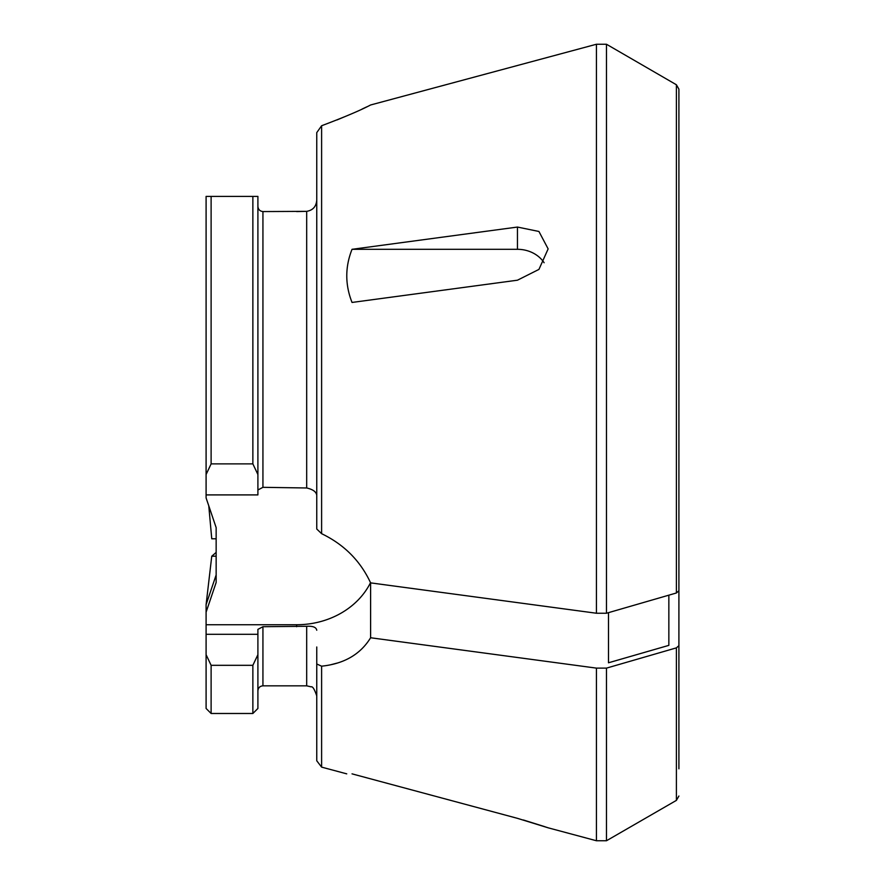 <?xml version="1.0" encoding="UTF-8"?>
<svg xmlns="http://www.w3.org/2000/svg" width="885" height="885" viewBox="0 0 885 885"><rect width="100%" height="100%" fill="white"/><g stroke="black" fill="none" stroke-linecap="round" stroke-linejoin="round"><path stroke-width="1.33" d="M668.85 595.163L668.85 645.364L608.493 662.788L608.493 612.652M206.094 474.526L206.094 196.404L252.867 196.404L252.867 463.884L211.117 463.884L206.094 474.526L206.094 497.912L216.15 527.604L216.15 582.485L206.094 612.177L206.094 624.744L296.63 624.744A80.48 69.694 180 0 0 370.516 582.673M216.15 574.94L206.094 604.632L206.094 612.177M216.15 556.211L211.758 556.211L216.15 552.406L216.15 538.788L211.758 538.788L208.772 505.844M548.136 827.807L596.424 840.75L596.424 668.12L370.605 637.753C360.427 654.347 344.088 663.827 321.609 666.184L316.753 663.982L316.753 646.99M252.867 665.321L252.867 713.487L211.117 713.487L211.117 665.321L252.867 665.321L257.9 654.679L257.9 708.465L252.867 713.487M517.448 818.337L352.031 773.855C345.028 773.855 345.028 773.855 352.031 773.855L517.448 818.337L548.136 827.807L517.448 818.337M523.367 819.975L545.337 826.856M546.322 827.187L547.516 827.597M316.753 630.242C316.255 627.266 312.903 625.938 306.686 626.281L262.933 626.713L257.9 629.379L257.9 654.679M257.9 634.302L206.094 634.302L206.094 654.679L211.117 665.321M206.094 654.679L206.094 708.465L211.117 713.487M316.753 663.982L316.753 760.779L321.609 767.118L346.743 773.855M323.667 665.94L321.609 666.184L321.609 767.118M331.156 664.646L337.108 663.097M596.424 668.12L606.479 668.12L606.479 840.75L596.424 840.75M606.479 668.12L676.394 647.864L678.906 645.685L678.906 768.822M678.906 678.275L678.906 647.543M370.605 637.753L370.605 582.872C360.394 560.88 344.066 544.485 321.609 533.677L316.753 529.009L316.753 132.628L321.609 125.747L321.609 533.677M678.906 645.685L678.906 574.94M206.094 634.302L206.094 624.744M216.15 552.406L211.758 556.211L206.094 604.632M678.906 646.99L678.906 636.901M596.424 613.239L596.424 44.25L370.605 104.983L596.424 44.25L606.479 44.25L606.479 613.239L596.424 613.239L370.605 582.872M676.394 592.983L676.394 84.761L606.479 44.25L676.394 84.761L678.906 89.131L678.906 590.793L676.394 592.983L606.479 613.239M252.867 196.404L257.9 196.404L257.9 474.526L252.867 463.884M211.117 196.404L211.117 463.884M352.031 249.305C345.028 267.005 345.028 284.716 352.031 302.449L517.448 280.202L538.943 269.405L548.136 248.895L538.932 231.472L517.448 227.058L352.031 249.305L517.448 249.305A30.687 26.572 180 0 1 544.109 262.734M257.9 474.526L257.9 494.903L206.094 494.903M296.63 211.57L306.686 211.349C312.914 210.276 316.266 206.526 316.753 200.098C316.255 206.537 312.903 210.287 306.686 211.349L262.933 211.57C259.814 211.183 258.132 209.413 257.9 206.249C258.132 209.413 259.814 211.183 262.933 211.57L262.933 487.325L306.686 487.978C312.914 489.394 316.266 491.817 316.753 495.268M257.9 489.98L262.933 487.325M370.605 104.983C360.427 110.348 344.088 117.274 321.609 125.747L316.753 132.628M678.906 548.258L678.906 538.788M678.906 230.609L678.906 89.131M336.975 119.951L350.681 114.22M362.142 109.032L366.755 106.853M206.094 196.404L257.9 196.404M262.933 626.713L262.933 685.831C259.869 686.118 258.199 687.8 257.9 690.853M306.686 626.281L306.686 685.831L311.111 686.848C312.604 686.196 314.485 689.205 316.753 695.887M676.394 647.864L676.394 800.383L606.479 840.75M296.63 626.713L296.63 624.744M517.448 227.058L517.448 249.305M306.686 211.349L306.686 487.978M262.933 685.831L306.686 685.831M676.394 800.383L678.906 796.024"/></g></svg>
